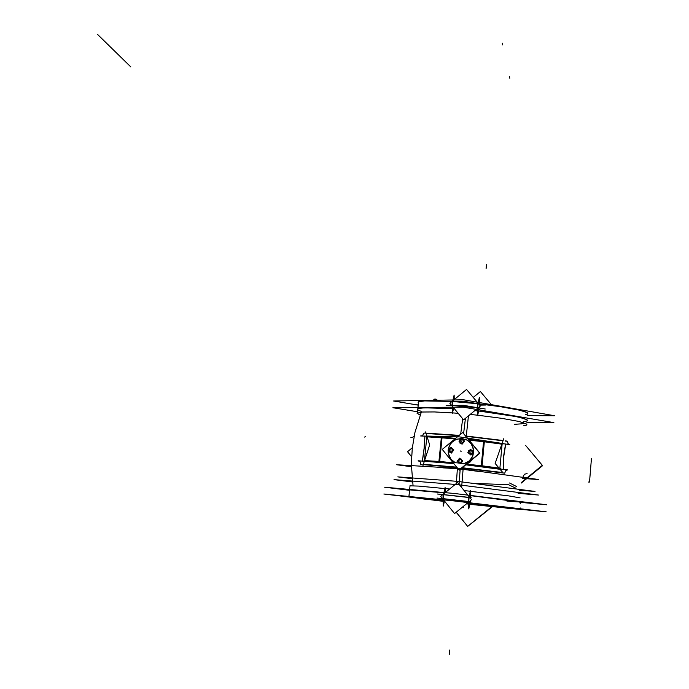 <?xml version="1.0" encoding="UTF-8"?>
<svg xmlns="http://www.w3.org/2000/svg" width="689" height="689" viewBox="0 0 689 689"><rect width="100%" height="100%" fill="white"/><g stroke="black" fill="none" stroke-linecap="round" stroke-linejoin="round"><path stroke-width="1.03" d="M410.747 497.07L443.13 499.999L408.939 496.778M419.179 498.173L423.657 498.724L419.179 498.173M409.628 489.922L443.905 492.79L409.628 489.922M468.046 495.391L469.433 495.546L468.046 495.391M511.979 501.54L520.212 501.988L514.95 501.049L470.604 495.675L519.756 502.057M505.252 507.759L510.687 508.293M510.713 508.301L505.278 507.767M519.136 509.007L470.001 502.944L514.33 508.172L519.584 508.982L511.376 508.361M468.684 502.798L467.891 502.703L468.684 502.798M505.735 444.06L503.762 456.514L503.366 469.33L503.771 456.514L505.735 444.06L503.762 456.514L503.366 469.33M422.366 460.984L424.054 448.47L424.82 436.077L424.054 448.47L422.366 460.984L424.054 448.47L424.82 436.077M506.105 441.58L505.829 441.244L506.105 441.58M441.632 437.593L427.111 436.835L455.05 438.798L441.632 437.593L439.281 461.458L424.622 460.553M503.84 443.776L501.204 444.069L484.005 441.718L502.1 444.112L499.878 468.339L501.11 469.02M469.924 441.184L473.136 445.085L469.924 441.184M472.241 459.503L467.116 463.714L472.241 459.503M418.43 403.125L418.12 402.333L419.205 401.687L424.588 400.929L450.692 401.429M478.872 409.809L477.615 415.579L477.537 405.528L479.346 397.338L479.38 403.926L503.048 407.044L516.836 409.55L525.457 411.858L527.895 413.15L527.602 414.192M526.99 421.005L527.274 420.032L524.829 418.8L516.173 416.569L478.605 411.032L505.648 414.649L520.066 417.439L527.007 419.808L527.49 420.436L527.059 420.97L523.554 421.72M477.58 410.92L474.833 410.627L477.58 410.92M454.456 408.801L453.474 408.732L454.456 408.801M421.194 411.333L418.051 410.076L417.5 409.025L421.694 407.991L436.154 407.819L452.268 408.646L424.303 407.819L418.55 408.499L417.431 409.111L417.749 409.86M505.252 507.647L510.73 508.249L505.252 507.647M423.675 498.681L424.191 498.724L423.675 498.681M416.251 497.673L410.816 497.234L416.156 497.647M468.115 503.676L466.875 503.538L468.115 503.676M424.148 498.448L428.696 499.103M499 506.897L469.812 503.866L503.401 507.259M502.367 443.673L468.615 439.599M455.24 462.707L450.959 459.262L448.289 453.259L448.78 447.161L451.717 442.312L456.462 439.22L462.086 438.497L467.478 440.297L471.569 444.259L473.55 449.616L472.826 455.825L471.19 458.831L468.821 461.294L463.723 463.731L468.821 461.294L472.37 456.876L473.636 450.615L472.146 445.232L469.924 442.226L466.884 439.952L461.346 438.445L455.713 439.522L451.131 442.958L448.522 448.057L448.418 453.93L450.994 459.296L455.24 462.707L452.268 460.665L449.684 457.341L448.298 453.362L448.281 449.159M468.873 453.25L469.312 453.465M468.709 451.235L469.097 450.95L468.709 451.235M460.476 442.674L460.769 443.087L460.476 442.674M460.485 439.625L460.269 440.047L460.485 439.625M462.483 439.461L462.767 439.866M449.443 448.995L449.073 449.443L449.443 448.995M452.518 448.995L452.053 448.772L452.518 448.995M450.761 452.018L449.659 451.493M458.573 462.397L458.865 462.81L458.573 462.397M458.59 459.322L458.366 459.752L458.59 459.322M460.588 459.167L460.872 459.58M410.041 485.84L418.697 486.081L444.896 488.561M445.154 488.587L449.633 489.044M444.896 501.523L444.388 501.463M443.173 501.325L408.508 496.967L443.139 500.335M464.162 490.602L470.329 491.283M470.544 491.309L508.852 495.908L520.126 497.923M467.53 503.004L468.692 503.134M469.941 503.271L519.549 509.317L473.489 504.718M519.73 502.324L546.739 504.813L454.585 493.462L384.617 487.235L409.593 490.284M462.663 418.723L460.7 434.139M457.41 467.986L456.359 483.523M523.089 422.503L523.485 423.563M421.082 412.694L420.712 412.151M420.867 413.245L420.514 412.625L421.237 412.108M468.468 415.88L466.281 436.016M463.206 468.158L461.587 487.433M427.335 436.189L420.634 435.948L422.469 435.681L424.002 433.097L425.182 433.114M501.248 443.371L509.765 444.663L501.032 443.38M509.05 444.526L507.914 443.277L507.612 441.201L505.528 440.874M425.957 433.131L459.236 435.345M465.609 435.956L503.134 440.512M505.571 444.035L503.59 456.488L503.203 469.304L503.599 456.488L505.571 444.035M497.561 468.554L465.755 464.834L507.56 469.915L505.7 470.665L504.692 473.136L461.88 468.02M426.258 461.225L453.853 463.619L418.137 460.743L420.178 461.888L420.85 464.489L422.159 464.558M457.04 467.521L423.304 464.627M425.914 461.234L424.975 461.389M455.575 438.368L441.365 437.084L438.927 461.819M426.749 436.301L442.114 436.99L439.668 461.863M425.613 461.105L430.823 461.389M501.79 443.389L459.563 436.878L426.68 436.068M500.05 468.864L499.249 468.727M498.526 468.606L490.189 467.443M495.727 468.219L492.394 467.745M499.456 468.735L457.057 462.801L424.183 461.027M451.674 460.941L449.822 458.461M469.398 440.555L473.653 445.705M472.732 459.098L470.053 462.069L466.617 464.128M479.863 453.241L462.922 432.692L479.854 453.233L459.322 470.122L479.854 453.233M527.464 415.682L554.464 415.7L463.611 399.835L393.565 401.024L418.223 405.158M503.091 406.725L513.718 408.586M470.217 414.433L477.615 415.209M477.692 415.217L501.635 418.301L519.205 421.504L526.904 424.131L526.629 425.07L523.847 425.673M527.524 477.959L542.596 465.643L525.621 445.413M491.817 405.106L480.397 391.498L473.231 397.424M542.355 465.359L527.016 477.89M526.086 478.648L521.375 482.498M491.782 506.682L467.616 526.422L456.221 512.263M411.566 456.764L407.535 451.751L412.315 447.79M420.161 415.114L417 413.211L422.073 412.039L434.354 411.953L452.372 412.9M452.458 412.909L458.219 413.348M454.249 399.611L454.146 395.09L452.148 403.229L452.38 413.245L453.689 407.879M446.498 401.498L463.757 401.231L485.616 405.029L479.639 405.098M479.26 408.017L479.406 406.854M485.237 409.042L463.361 405.287L446.102 405.476M463.619 419.885L449.857 403.246L466.556 389.431L480.414 406.019L463.619 419.885M479.372 409.86L479.518 409.171M476.934 408.887L477.563 408.956M417.56 411.764L392.902 407.716L462.913 407.087L553.835 422.607L526.87 422.391M408.534 496.967L383.876 494.047L453.862 500.869L546.162 511.867L519.118 509.171M420.901 498.026L415.381 497.544M415.484 497.553L420.962 498.173M506.277 507.483L500.584 506.906L506.329 507.543M515.441 508.646L509.808 508.094L515.484 508.723M510.661 508.551L505.209 507.957M505.261 507.965L510.713 508.568M428.902 499.568L423.623 498.991M423.718 499L428.989 499.585M466.487 503.857L468.701 504.098L466.487 503.857M470.475 504.288L503.702 507.621L469.898 503.478M468.692 503.34L467.306 503.185M443.148 500.559L424.002 498.75L443.173 501.213M519.205 490.198L535.052 491.455L457.375 481.361L397.837 476.891L412.143 478.726M412.513 481.964L394.048 479.622L456.6 484.548L538.436 495.038L518.171 493.358M468.718 505.028L467.891 504.012M468.494 439.453L484.367 441.115M482.042 466.298L484.384 441.279L468.649 439.634M503.134 472.887L495.167 463.421L503.762 438.704M422.719 466.453L424.458 461.062M424.467 461.044L429.652 444.948L425.569 431.9M422.478 460.993L424.174 448.47L424.941 436.085L424.174 448.47L422.478 460.993M470.733 501.954L470.596 502.608M470.613 496.941L470.535 490.284L468.641 499.353L468.77 508.913L470.087 502.557M470.268 501.652L470.492 500.576M470.639 498.578L470.63 497.725M470.604 501.833L436.998 498.078M444.491 501.015L443.32 506.088L443.027 496.562L445.128 487.562L445.275 492.626M471.121 497.002L471.069 497.596M469.889 497.656L437.394 494.013M471.552 499.706L457.591 482.507L440.736 496.347L454.602 513.589L471.552 499.706M492.299 506.742L468.003 526.112M521.22 483.11L526.629 478.691M491.739 506.682L467.624 526.387L456.247 512.246M411.566 456.721L407.569 451.751L412.315 447.833M521.392 482.446L526.034 478.648M526.982 477.882L542.312 465.351L525.621 445.456M491.765 405.098L480.397 391.533L473.248 397.441M422.762 466.324L458.271 468.468L538.824 479.501L522.34 478.399M422.676 466.324L396.502 464.739L411.402 466.746M479.932 471.664L459.089 468.813L442.751 467.822L459.089 468.813L479.932 471.664M472.301 483.299L508.491 484.72L515.94 488.243M473.644 451.683L473.024 455.231L470.733 459.417L468.081 461.837L463.706 463.731M448.126 450.752L449.684 445.06L452.096 441.925L455.343 439.685L461.105 438.437L466.823 439.926L470.665 443.036L473.309 448.341L473.489 453.284M479.622 453.095L459.055 470.001L442.235 449.366L462.663 432.52L479.622 453.095M470.975 449.779L470.458 449.34L467.84 452.432L468.735 453.19M471.009 449.805L472.189 450.813M472.602 451.166L473.558 451.975L472.973 452.656M472.835 452.819L472.525 453.19M472.413 453.319L470.94 455.067L470.294 454.516M469.545 453.879L470.251 454.482M473.128 452.587L470.096 454.611M469.743 453.655L471.207 453.698L469.846 453.715M469.691 453.775L470.036 454.077M471.302 453.991L471.62 453.62M471.043 454.292L468.52 453.095M468.778 452.199L469.803 453.681M468.675 452.914L469.752 453.836M468.718 450.442L469.045 453.483M469.554 450.64L468.787 452.268M469.467 450.511L468.572 451.571M471.138 449.702L468.598 451.484M471.224 450.511L472.172 451.536L470.906 450.399L469.493 450.684M471.354 450.425L471.009 450.132M470.475 450.132L472.353 451.062M472.404 451.312L471.293 450.373M472.206 450.167L472.516 453.862M471.844 453.224L472.241 452.337M471.569 453.681L472.516 452.561M470.303 449.529L473.085 451.898L471.405 453.879L470.725 454.662L467.952 452.303M459.081 441.485L460.063 442.545M461.07 443.415L462.043 444.233L462.707 443.458M461.406 438.712L464.171 441.063L461.819 443.828L459.063 441.477L461.578 438.54L462.328 439.177M462.775 439.556L464.653 441.158L463.154 442.924M462.147 438.876L464.153 441.813M463.258 441.821L463.137 440.452M463.284 442.105L463.602 441.718M463.49 440.486L463.129 440.176M463.869 440.805L462.698 443.535M462.078 442.941L462.982 442.329M462.388 443.156L463.335 442.045M460.028 443.216L462.956 443.053M460.166 442.217L461.389 442.984L459.916 441.666L460.519 439.909L462.784 439.978M460.045 442.312L461.139 443.242M459.287 440.848L460.95 443.208M460.063 440.495L460.209 442.278M459.778 442.08L460.106 442.364M459.632 441.201L460.708 439.479M461.509 439.539L460.037 440.555M460.786 439.436L459.89 440.495M459.744 439.746L463.413 439.444M462.827 440.03L461.432 439.539M463.197 440.237L462.112 439.315M450.675 452.57L451.295 453.095L452.751 451.381M452.88 451.226L453.896 450.02L452.699 448.987M450.64 452.535L450.373 452.105M449.219 451.321L448.238 450.451L450.83 447.394L451.295 447.798M452.518 448.84L451.329 447.824M448.53 449.796L451.433 447.721M451.622 448.582L449.839 448.728M451.691 448.47L451.347 448.177M450.33 447.953L453.19 449.331M450.063 451.683L449.194 450.649L449.288 449.383L450.976 448.393L452.492 449.581L451.562 448.556M452.776 449.392L451.631 448.418M452.845 451.898L452.535 449.185M452.57 450.434L452.096 451.347L452.561 450.391M451.889 451.708L452.845 450.589M450.503 452.673L452.699 451.019M450.081 451.683L451.39 451.786M451.622 452.027L451.941 451.648M449.133 450.236L450.15 451.717M449.03 450.95L450.089 451.863M449.383 452.173L449.09 448.496M449.9 448.685L449.133 450.305M449.822 448.548L448.935 449.607M448.306 450.339L451.062 452.69L453.069 450.33L453.396 449.934L450.649 447.574M461.242 462.646L462.767 460.855L460.881 459.244M460.364 458.805L459.666 458.228L457.065 461.294L457.884 461.802M461.174 462.732L460.683 463.309M459.081 463.086L457.332 460.51M458.168 460.2L458.314 461.992M457.608 461.561L458.986 458.9M459.606 459.244L458.133 460.261M458.891 459.141L457.996 460.2M461.518 459.15L458.443 459.417M460.975 459.796L459.537 459.253M461.303 459.951L460.209 459.02M462.319 461.552L460.7 459.158M461.397 461.397L461.311 460.304M461.389 461.828L461.708 461.449M461.604 460.209L461.234 459.899M461.57 460.984L461.087 462.181M460.14 462.672L461.191 461.906M460.493 462.879L461.441 461.768M461.802 462.638L458.125 462.922M458.271 461.931L459.529 462.715M458.151 462.026L459.236 462.965M460.192 463.241L462.276 460.786L459.503 458.418M459.442 463.137L457.16 461.182M511.496 501.506L510.463 501.411M509.748 501.351L506.906 501.092M514.442 424.303L521.694 423.813L523.451 423.227L523.537 422.641L523.433 423.244M463.645 433.562L465.437 418.378M459.063 484.315L460.183 469.407M420.772 412.151L420.979 412.952L420.772 412.151M458.883 435.637L426.052 433.459L458.883 435.637M503.03 440.822L465.902 436.309L503.03 440.822M462.233 467.728L502.858 472.551L462.233 467.728M423.408 464.308L456.738 467.159L423.408 464.308M426.017 461.225L424.303 461.552M500.102 469.287L465.755 464.834M448.375 462.336L439.281 461.458M484.005 441.718L469.08 440.159L484.005 441.718L481.749 465.798L499.094 468.081M453.844 463.602L426.078 461.234M479.38 403.926L499.559 406.519L519.799 410.222L527.231 412.659L527.963 413.925L525.337 414.821M476.495 409.257L477.563 409.369L476.495 409.257M481.749 465.798L467.762 464.3M423.683 461.07L424.441 460.614L426.827 436.766L425.862 436.12M470.096 501.773L469.252 501.592M410.902 437.455L412.728 437.282L414.167 436.137M527.128 473.584L524.484 474.161L523.149 476.495M588.518 482.076L589.302 482.033L589.483 481.292L589.302 482.033L588.518 482.076M365.575 436.361L364.67 437.11L365.575 436.361M417.878 404.228L418.309 404.34M520.29 508L519.601 508.568M520.083 503.151L520.66 503.848M471.913 453.267L472.335 452.768M471.87 453.216L472.249 452.372M471.259 450.511L469.984 450.425L468.994 451.226L468.839 452.604L469.683 453.638M462.948 443.044L462.991 442.45M463.284 441.761L463.18 440.512M462.121 442.941L462.948 442.39M452.242 451.304L452.682 451.019M450.158 451.734L451.373 451.803M460.95 459.752L459.442 459.253L458.142 460.226L458.211 461.863L459.485 462.715M461.423 461.329L461.337 460.338M460.192 462.672L461.156 461.974M408.965 496.493L409.654 489.707M413.038 485.676L411.376 464.257L412.272 448.212L414.976 432.416L421.315 412.1L414.976 432.416L412.272 448.212L411.376 464.257L413.038 485.676M501.058 443.38L501.635 443.389M417.99 407.492L418.55 401.954M427.507 436.197L421.763 435.965M432.658 400.361L435.181 399.043L437.506 400.275L436.128 399.198L434.638 399.112M410.067 485.581L408.913 496.967M523.614 423.451L523.011 422.572M526.723 423.976L526.629 425.07M418.585 401.644L417.448 412.823M477.029 408.81L477.563 408.87M470.139 501.781L470.234 500.791L470.139 501.781M470.466 498.362L470.527 497.699L470.466 498.362M479.027 407.974L479.105 407.096L479.027 407.974M452.26 405.416L452.647 401.48L477.925 403.763L452.647 401.48L452.26 405.416M469.786 497.527L470.475 497.699L469.786 497.527M443.156 498.672L443.552 494.59L469.054 497.355L443.552 494.59L443.156 498.672L468.666 501.471M481.266 466.195L483.626 441.029M473.085 504.606L474.11 504.813M509.533 483.015L516.716 486.58L509.533 483.015M477.555 407.793L452.251 405.485M478.872 409.016L477.908 408.086M477.606 407.733L477.985 403.763M468.718 501.471L469.106 497.363M463.396 506.389L463.309 507.259L463.396 506.389M589.491 482.05L591.395 458.779L589.491 482.05M473.791 397.381L473.731 398.018L473.791 397.381M486.486 264.343L486.081 268.555L486.486 264.343M449.262 654.55L449.702 649.96L449.262 654.55M509.343 76.29L509.653 77.762M97.605 34.45L130.85 66.911L97.605 34.45M509.429 76.694L509.739 78.158L509.429 76.694M502.298 43.149L502.651 44.845M460.863 451.217L460.321 450.925L460.863 451.217M461.13 451.373L460.596 451.071L461.13 451.373M470.699 452.199L470.191 451.906L470.699 452.199M461.811 441.391L461.277 441.055L461.811 441.391M451.062 450.244L450.485 449.943L451.062 450.244M459.916 461.079L459.374 460.82L459.916 461.079"/></g></svg>

